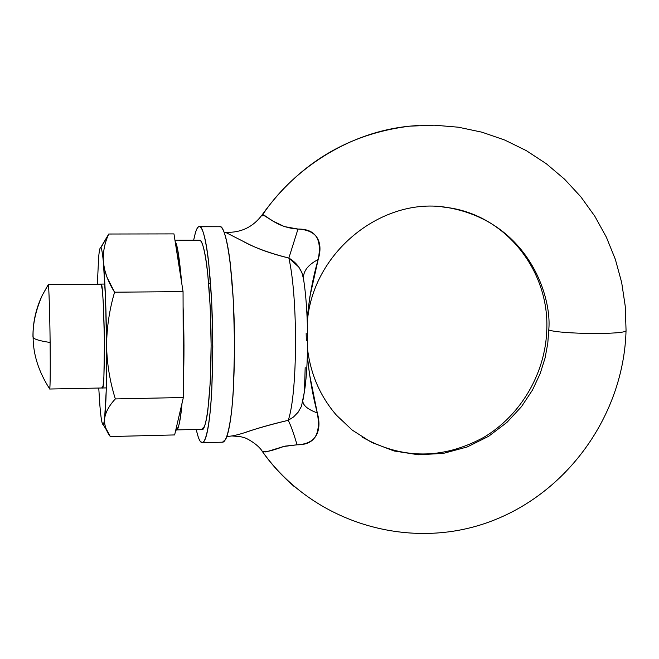 <?xml version="1.0" encoding="UTF-8"?>
<svg xmlns="http://www.w3.org/2000/svg" width="659" height="659" viewBox="0 0 659 659"><rect width="100%" height="100%" fill="white"/><g stroke="black" fill="none" stroke-linecap="round" stroke-linejoin="round"><path stroke-width="0.99" d="M262.373 215.822L262.233 214.719L262.669 214.719C290.957 172.007 345.926 132.261 409.849 126.149L418.201 125.474L409.849 126.149C345.926 132.261 290.957 172.007 262.669 214.719L273.633 221.391L284.342 226.572L298 229.044C307.844 229.62 314.384 232.775 317.597 238.5C320.554 244.118 320.744 251.12 318.165 259.514L309.829 296.912L307.176 318.997C309.244 297.308 312.91 277.48 318.165 259.514C308.272 264.654 303.354 270.865 303.428 278.156C303.354 270.865 308.272 264.654 318.165 259.514C322.284 239.093 315.562 228.937 298 229.044L288.856 258.056C272.159 253.995 258.369 249.151 247.496 243.542L225.526 232.347L224.076 232.166M548.758 329.961C552.151 296.006 527.818 221.828 448.054 207.634L442.131 206.901L448.054 207.634C527.818 221.828 552.151 296.006 548.758 329.961C559.606 334.195 625.531 334.805 626.009 330.661C625.531 334.805 559.606 334.195 548.758 329.961L547.786 343.331L545.084 357.961L540.141 373.678L532.447 390.103L521.491 406.636L506.936 422.394L488.731 436.242L467.264 446.942L443.425 453.376L418.539 454.784L394.131 450.995L371.676 442.453L352.26 430.129L336.477 415.236L352.26 430.129L371.676 442.453L394.131 450.995L418.539 454.784L443.425 453.376L467.264 446.942L488.731 436.242L506.936 422.394L521.491 406.636L532.447 390.103L540.141 373.678L545.084 357.961L547.786 343.331L548.758 329.961M307.489 357.038L309.433 373.867L317.292 412.921C319.747 421.62 319.483 428.968 316.501 434.973C313.264 441.077 306.773 444.355 297.044 444.809L283.592 446.505L265.882 451.975L262.158 451.226C270.94 463.821 281.69 475.658 294.416 486.729C281.69 475.658 270.94 463.821 262.158 451.226L261.821 450.69M306.163 333.256L306.336 340.456L306.163 333.256M49.499 388.645L49.697 388.934C50.216 388.991 50.405 365.177 50.125 342.466C39.911 340.967 34.243 339.286 33.115 337.433L32.958 336.971L33.115 337.433C34.243 339.286 39.911 340.967 50.125 342.466C49.87 315.941 48.857 284.202 48.305 284.639L42.209 295.421C35.899 308.709 32.818 322.564 32.958 336.971L33.107 336.271M32.958 336.971C32.818 322.564 35.899 308.709 42.209 295.421L48.305 284.639L101.173 284.235L48.305 284.639C48.923 285.981 49.812 313.717 50.125 342.466C50.381 369.831 50.241 385.309 49.705 388.901M226.853 436.546L230.757 436.101C234.48 435.648 239.983 434.232 247.273 431.843C258.031 428.037 271.689 424.19 288.23 420.318C297.596 393.596 298.066 298.041 288.856 258.056C298.066 298.041 297.596 393.596 288.23 420.318L293.535 416.974L298.14 412.221L301.468 406.306L304.483 391.355L305.175 367.565M303.198 276.862C301.089 268.732 296.311 262.455 288.856 258.056L298.766 267.027L302.077 272.991L303.618 279.622C308.503 310.414 308.931 361.453 304.582 390.655L303.049 399.725M262.06 214.974L262.669 214.719C265.536 214.562 276.566 227.833 298 229.044L288.856 258.056C269.976 253.262 254.918 247.8 243.665 241.68M307.374 355.638C309.417 376.61 312.728 395.705 317.292 412.921C321.164 434.322 314.417 444.957 297.044 444.809L285.331 446.102M302.81 401.347C303.214 405.68 308.041 409.536 317.292 412.921C308.124 409.585 303.297 405.722 302.81 401.347M243.731 432.947C254.918 429.009 269.745 424.791 288.23 420.318C290.817 425.343 293.757 433.507 297.044 444.809C293.757 433.507 290.817 425.343 288.23 420.318M283.872 446.44C271.681 450.921 264.498 452.568 262.323 451.39L261.829 450.698M98.669 256.985L98.669 257.01C99.245 250.749 99.913 247.627 100.67 247.652L108.768 234.019L100.67 247.644M108.768 234.019L173.96 233.896L108.768 234.019C104.55 243.064 102.763 252.529 103.405 262.422C104.542 272.315 108.274 282.241 114.584 292.201C109.386 309.763 106.725 327.655 106.593 345.868C106.997 364.007 109.913 381.693 115.341 398.926C109.188 405.54 105.613 412.048 104.624 418.457C104.122 424.833 106.008 430.871 110.284 436.546L174.635 434.932L110.284 436.546L105.638 427.782L104.608 423.193L104.624 418.473C103.916 424.198 103.133 425.829 102.277 423.333C101.428 420.821 100.629 414.799 99.871 405.269L98.759 388.052L99.871 405.269C100.885 417.839 101.947 424.223 103.059 424.421C103.62 424.347 104.138 422.361 104.624 418.473C105.613 412.048 109.188 405.54 115.341 398.926L183.35 397.509L115.341 398.926C109.913 381.693 106.997 364.007 106.593 345.868L106.239 390.276L104.624 418.473C106.115 404.98 106.774 380.787 106.593 345.868C106.725 327.655 109.386 309.763 114.584 292.201L183.054 291.616L114.584 292.201L107.03 277.315L104.674 269.869L103.405 262.43C105.176 282.719 106.239 310.529 106.593 345.868L105.531 298.428L103.405 262.422C102.763 252.529 104.55 243.064 108.768 234.019L100.885 247.776C101.725 248.6 102.573 253.476 103.405 262.422C102.573 253.55 101.725 248.665 100.885 247.776C100.036 246.993 99.303 250.074 98.669 257.035L97.351 284.12L98.669 257.035M174.635 434.932L183.35 397.509L183.054 291.616L173.96 233.896L183.054 291.616L183.35 397.509L174.635 434.932M101.997 387.5L103.043 386.273L103.891 377.22L104.468 341.692L103.306 302.605L102.285 289.754L101.173 284.235C102.326 283.049 103.397 299.911 104.386 334.813C104.435 371.94 103.768 389.667 102.376 387.986L101.997 387.5M176.282 429.923L201.86 429.297C205.435 433.293 212.091 397.978 210.979 330.085C209.397 264.004 202.741 239.316 199.809 240.206L174.94 240.156M175.187 241.713C177.23 243.657 179.405 257.455 181.711 283.098M183.095 306.666C184.19 333.223 184.256 358.537 183.309 382.624L183.976 345.58L183.095 306.666M175.805 429.899L178.152 427.361C179.297 424.412 180.327 419.091 181.233 411.389L182.057 403.044C180.039 422.567 178.054 431.521 176.11 429.932L175.813 429.89M199.809 240.206C201.217 240.815 202.601 243.888 203.96 249.423C205.328 255 206.547 262.719 207.643 272.579L210.188 306.377L211.127 345.176L210.279 382.113L207.816 410.788C206.761 418.473 205.559 423.786 204.224 426.727L201.67 429.306M175.187 241.688L177.592 249.522L181.711 283.123M202.453 442.708L222.734 442.181C225.469 441.967 229.019 433.886 231.861 408.555C233.945 386.767 234.793 360.02 234.406 328.314C232.438 252.85 224.035 225.51 220.353 226.737L199.784 226.762C203.112 225.526 210.74 252.941 212.626 328.594C213.014 360.382 212.28 387.195 210.435 409.033C207.89 434.413 204.694 442.51 202.222 442.716L200.163 441.192C198.985 439.66 197.684 435.747 196.25 429.437C197.486 435.195 198.787 439.108 200.163 441.192C201.745 443.589 203.31 443.186 204.834 439.965C206.374 436.719 207.75 430.722 208.969 421.991C210.188 413.201 211.144 402.278 211.819 389.214L212.808 346.758L211.728 302.119L208.779 263.345C207.519 252.067 206.11 243.286 204.537 236.993C202.972 230.749 201.39 227.339 199.784 226.762L220.353 226.737L199.364 226.663M193.68 240.107C195.69 230.485 197.56 226.004 199.29 226.671L199.784 226.762C198.186 226.21 196.679 228.343 195.286 233.154L193.672 240.107M219.686 226.647L220.353 226.737C222.132 227.314 223.879 230.716 225.6 236.952C227.322 243.22 228.879 251.985 230.255 263.229L233.459 301.904L234.588 346.436L233.426 388.777C232.66 401.817 231.589 412.715 230.23 421.48C228.862 430.203 227.33 436.184 225.633 439.429L222.487 442.189M225.279 232.273C240.749 233.014 253.064 227.166 262.233 214.719C299.277 163.226 348.479 133.703 409.849 126.149L434.182 125.177L458.351 127.203L481.984 132.195L504.745 140.046L526.294 150.623L546.344 163.753L564.598 179.232L580.826 196.802L594.805 216.21L606.362 237.166L615.349 259.358L621.668 282.48L625.243 306.204L626.05 330.208C623.974 415.318 566.567 495.066 486.655 522.867C406.85 550.833 312.432 522.183 262.323 451.399M362.508 437.304C402.361 459.512 442.757 459.537 483.714 437.395C521.08 415.228 545.809 372.689 546.822 328.89C548.963 270.033 505.461 215.452 448.054 207.634C383.003 195.781 312.341 251.911 307.308 322.35M48.28 284.573L42.209 295.421C35.602 310.702 32.571 324.706 33.115 337.433C33.205 354.666 38.733 371.833 49.697 388.934M49.639 389.016L106.305 387.904M336.477 415.236C320.356 396.603 310.71 374.551 307.539 349.081M210.592 283.255L208.681 283.271M104.888 284.062L48.214 284.49M232.009 435.945L240.733 436.695L244.374 437.733C245.568 437.634 258.04 444.15 262.323 451.39M103.092 424.454L106.61 430.253"/></g></svg>
